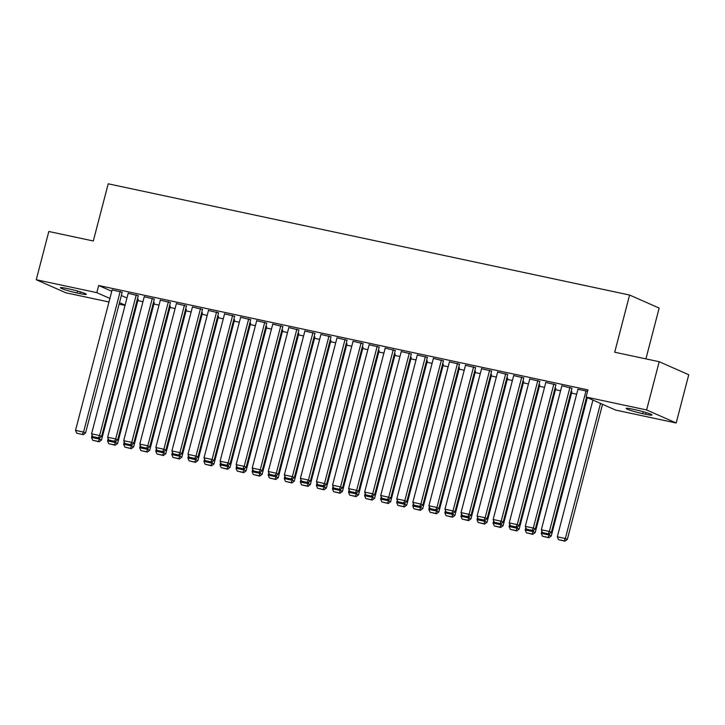 <?xml version="1.0" encoding="UTF-8"?>
<svg xmlns="http://www.w3.org/2000/svg" width="725" height="725" viewBox="0 0 725 725"><rect width="100%" height="100%" fill="white"/><g stroke="black" fill="none" stroke-linecap="round" stroke-linejoin="round"><path stroke-width="1.09" d="M137.85 300.594L142.961 301.691M153.908 304.02L159.02 305.116M169.967 307.454L175.087 308.542M186.035 310.88L191.146 311.968M202.094 314.306L207.214 315.393M218.162 317.731L223.273 318.819M234.22 321.157L239.332 322.244M250.288 324.583L255.399 325.679M266.347 328.008L271.458 329.105M282.406 331.443L287.526 332.53M298.473 334.868L303.585 335.956M314.532 338.294L319.653 339.382M330.6 341.72L335.711 342.807M346.659 345.145L351.77 346.233M362.727 348.571L367.838 349.667M378.785 351.997L383.897 353.093M394.844 355.422L399.964 356.519M410.912 358.857L416.023 359.944M426.971 362.282L432.091 363.37M443.038 365.708L448.15 366.796M459.097 369.134L464.208 370.221M475.165 372.559L480.276 373.656M491.224 375.985L496.335 377.082M507.282 379.411L512.403 380.507M523.35 382.845L528.462 383.933M539.409 386.271L544.529 387.358M555.477 389.697L560.588 390.784M571.536 393.122L576.647 394.21M125.035 305.406L119.108 304.147M108.977 301.981L65.803 292.773L36.25 279.741L96.806 292.655L109.901 298.428M645.921 358.884L659.152 308.071L629.599 295.039L108.206 183.806L93.307 240.981L48.82 231.493L36.25 279.741M629.599 295.039L614.7 352.223L659.197 361.712L688.75 374.743L676.18 422.992L615.625 410.078L586.072 397.046L646.627 409.96L676.18 422.992M154.235 302.778L153.51 302.271M138.257 295.728L128.189 293.299M186.361 309.629L185.636 309.131M170.384 302.588L160.316 300.15M218.488 316.481L217.763 315.982M202.511 309.439L192.442 307.01M250.605 323.332L249.889 322.833M234.637 316.29L224.569 313.862M282.732 330.192L282.016 329.685M266.764 323.142L256.686 320.713M314.858 337.043L314.133 336.545M298.89 330.002L288.813 327.573M346.985 343.895L346.26 343.396M331.008 336.853L320.939 334.424M379.112 350.755L378.387 350.248M363.134 343.704L353.066 341.276M411.238 357.606L410.513 357.099M395.261 350.565L385.192 348.127M443.365 364.458L442.64 363.959M427.388 357.416L417.319 354.987M475.482 371.309L474.766 370.81M459.514 364.267L449.446 361.838M507.609 378.169L506.893 377.662M491.641 371.118L481.563 368.69M539.735 385.02L539.01 384.522M523.767 377.979L513.69 375.55M571.862 391.872L571.137 391.373M555.885 384.83L545.816 382.401M587.567 391.301L577.943 389.252M586.072 397.046L587.939 389.896L98.672 285.514L111.759 291.287M121.356 295.519L126.966 297.993M571.952 388.256L561.884 385.827M539.826 381.404L529.757 378.976M555.803 388.446L555.078 387.947M507.699 374.553L497.631 372.115M523.677 381.595L522.952 381.087M475.573 367.693L465.504 365.264M491.55 374.743L490.825 374.236M443.446 360.842L433.378 358.413M459.423 367.883L458.698 367.385M411.329 353.99L401.251 351.562M427.297 361.032L426.572 360.533M379.202 347.13L369.125 344.701M395.17 354.181L394.454 353.673M347.076 340.279L337.007 337.85M363.044 347.32L362.328 346.822M314.949 333.428L304.881 330.999M330.926 340.469L330.201 339.971M282.822 326.576L272.754 324.138M298.8 333.618L298.075 333.119M250.696 319.716L240.627 317.287M266.673 326.767L265.948 326.259M218.569 312.865L208.501 310.436M234.547 319.906L233.822 319.408M186.452 306.013L176.374 303.585M202.42 313.055L201.695 312.557M154.325 299.153L144.248 296.724M170.293 306.204L169.578 305.696M122.199 292.302L112.13 289.873M138.167 299.343L137.451 298.845M77.022 292.963A11.863 1.006 14.6 0 1 60.429 287.716A11.863 1.006 14.6 0 1 66.8 288.459L69.691 289.076A11.863 1.006 14.6 0 1 86.275 294.314A11.863 1.006 14.6 0 1 79.913 293.58L77.022 292.963L77.53 291.024M119.498 302.669L125.108 305.134M659.197 361.712L646.627 409.96M98.672 285.514L96.806 292.655M635.417 409.77A11.863 1.006 14.6 0 1 652.002 415.008A11.863 1.006 14.6 0 1 645.64 414.274L642.749 413.658A11.863 1.006 14.6 0 1 626.155 408.42A11.863 1.006 14.6 0 1 632.526 409.154L635.417 409.77M586.018 390.802L549.378 531.47L551.372 532.349L586.561 397.255M577.988 389.089L541.339 529.757L549.378 531.47L548.163 533.799L542.545 532.603L548.163 533.799M551.372 532.349L548.961 534.153M542.545 532.603L541.339 529.757M600.536 403.417L565.346 538.512L557.317 536.799L592.932 400.064M564.141 540.85L558.513 539.645L564.938 541.194L564.141 540.85L565.346 538.512L567.349 539.4L602.538 404.305M557.317 536.799L558.513 539.645M564.938 541.194L567.349 539.4M569.95 387.377L533.31 528.045L535.313 528.924L571.998 388.093M561.92 385.664L525.281 526.332L533.31 528.045L532.105 530.374L526.477 529.178L532.105 530.374M535.313 528.924L532.902 530.727M526.477 529.178L525.281 526.332M553.891 383.951L517.251 524.619L519.245 525.498L555.93 384.667M545.862 382.238L509.222 522.906L517.251 524.619L516.037 526.948L510.418 525.752L516.037 526.948M519.245 525.498L516.834 527.302M510.418 525.752L509.222 522.906M549.668 533.627L549.287 535.086L541.258 533.373L541.874 531.008M548.073 537.415L542.454 536.219L548.87 537.769L548.073 537.415L549.287 535.086L551.281 535.965L587.332 397.59M541.258 533.373L542.454 536.219M548.87 537.769L551.281 535.965M533.609 530.202L533.228 531.661L525.19 529.948L525.806 527.582M532.014 533.99L526.395 532.793L532.812 534.343L532.014 533.99L533.228 531.661L535.222 532.54L571.907 391.708M525.19 529.948L526.395 532.793M532.812 534.343L535.222 532.54M537.832 380.525L501.183 521.193L503.186 522.072L539.871 381.241M529.794 378.812L493.154 519.481L501.183 521.193L499.978 523.522L494.35 522.317L499.978 523.522M503.186 522.072L500.776 523.876M494.35 522.317L493.154 519.481M521.764 377.091L485.125 517.768L487.118 518.647L523.803 377.816M513.735 375.378L477.095 516.046L485.125 517.768L483.91 520.097L478.292 518.892L483.91 520.097M487.118 518.647L484.717 520.45M478.292 518.892L477.095 516.046M517.541 526.776L517.161 528.235L509.131 526.522L509.748 524.157M515.946 530.564L510.327 529.368L516.753 530.918L515.946 530.564L517.161 528.235L519.154 529.114L555.839 388.283M509.131 526.522L510.327 529.368M516.753 530.918L519.154 529.114M501.483 523.35L501.102 524.809L493.063 523.097L493.68 520.731M499.888 527.138L494.269 525.942L500.685 527.492L499.888 527.138L501.102 524.809L503.096 525.688L539.781 384.857M493.063 523.097L494.269 525.942M500.685 527.492L503.096 525.688M505.706 373.665L469.066 514.333L471.06 515.221L507.745 374.381M497.676 371.952L461.028 512.62L469.066 514.333L467.852 516.671L462.233 515.466L467.852 516.671M471.06 515.221L468.649 517.016M462.233 515.466L461.028 512.62M485.415 519.916L485.034 521.384L477.005 519.671L477.621 517.306M483.829 523.713L478.201 522.507L484.626 524.066L483.829 523.713L485.034 521.384L487.037 522.263L523.713 381.432M477.005 519.671L478.201 522.507M484.626 524.066L487.037 522.263M489.638 370.239L452.998 510.907L454.992 511.787L491.677 370.955M481.608 368.527L444.969 509.195L452.998 510.907L451.793 513.237L446.165 512.04L451.793 513.237M454.992 511.787L452.59 513.59M446.165 512.04L444.969 509.195M469.356 516.49L468.975 517.958L460.946 516.245L461.562 513.88M467.761 520.287L462.142 519.082L468.558 520.641L467.761 520.287L468.975 517.958L470.969 518.837L507.654 378.006M460.946 516.245L462.142 519.082M468.558 520.641L470.969 518.837M473.579 366.814L436.939 507.482L438.933 508.361L475.618 367.53M465.55 365.101L428.901 505.769L436.939 507.482L435.725 509.811L430.106 508.615L435.725 509.811M438.933 508.361L436.522 510.164M430.106 508.615L428.901 505.769M453.288 513.064L452.907 514.523L444.878 512.811L445.494 510.445M451.702 516.862L446.074 515.656L452.5 517.206L451.702 516.862L452.907 514.523L454.91 515.412L491.595 374.571M444.878 512.811L446.074 515.656M452.5 517.206L454.91 515.412M457.511 363.388L420.872 504.056L422.874 504.935L459.559 364.104M449.482 361.675L412.842 502.343L420.872 504.056L419.666 506.385L414.038 505.189L419.666 506.385M422.874 504.935L420.464 506.739M414.038 505.189L412.842 502.343M437.229 509.639L436.849 511.098L428.819 509.385L429.436 507.02M435.634 513.427L430.016 512.231L436.432 513.78L435.634 513.427L436.849 511.098L438.843 511.977L475.528 371.146M428.819 509.385L430.016 512.231M436.432 513.78L438.843 511.977M441.452 359.962L404.813 500.631L406.807 501.51L443.492 360.678M433.423 358.25L396.783 498.918L404.813 500.631L403.598 502.96L397.98 501.763L403.598 502.96M406.807 501.51L404.396 503.313M397.98 501.763L396.783 498.918M421.171 506.213L420.79 507.672L412.752 505.959L413.368 503.594M419.576 510.001L413.957 508.805L420.373 510.355L419.576 510.001L420.79 507.672L422.784 508.551L459.469 367.72M412.752 505.959L413.957 508.805M420.373 510.355L422.784 508.551M425.394 356.537L388.745 497.205L390.748 498.084L427.433 357.253M417.355 354.824L380.716 495.492L388.745 497.205L387.54 499.534L381.912 498.329L387.54 499.534M390.748 498.084L388.337 499.888M381.912 498.329L380.716 495.492M405.103 502.787L404.722 504.247L396.693 502.534L397.309 500.168M403.508 506.576L397.889 505.379L404.314 506.929L403.508 506.576L404.722 504.247L406.716 505.126L443.401 364.294M396.693 502.534L397.889 505.379M404.314 506.929L406.716 505.126M409.326 353.111L372.686 493.779L374.68 494.658L411.365 353.827M401.297 351.389L364.657 492.067L372.686 493.779L371.472 496.108L365.853 494.903L371.472 496.108M374.68 494.658L372.278 496.462M365.853 494.903L364.657 492.067M389.044 499.362L388.663 500.821L380.625 499.108L381.241 496.743M387.449 503.15L381.83 501.954L388.247 503.503L387.449 503.15L388.663 500.821L390.657 501.7L427.342 360.869M380.625 499.108L381.83 501.954M388.247 503.503L390.657 501.7M393.267 349.677L356.627 490.345L358.621 491.233L395.306 350.392M385.238 347.964L348.589 488.632L356.627 490.345L355.413 492.683L349.794 491.478L355.413 492.683M358.621 491.233L356.211 493.027M349.794 491.478L348.589 488.632M372.976 495.927L372.596 497.395L364.566 495.683L365.183 493.317M371.39 499.724L365.763 498.528L372.188 500.078L371.39 499.724L372.596 497.395L374.598 498.274L411.274 357.443M364.566 495.683L365.763 498.528M372.188 500.078L374.598 498.274M377.199 346.251L340.56 486.919L342.553 487.798L379.238 346.967M369.17 344.538L332.53 485.206L340.56 486.919L339.354 489.248L333.727 488.052L339.354 489.248M342.553 487.798L340.152 489.602M333.727 488.052L332.53 485.206M356.917 492.502L356.537 493.97L348.507 492.257L349.124 489.892M355.322 496.299L349.704 495.093L356.12 496.652L355.322 496.299L356.537 493.97L358.531 494.849L395.216 354.017M348.507 492.257L349.704 495.093M356.12 496.652L358.531 494.849M361.141 342.825L324.501 483.493L326.495 484.373L363.18 343.541M353.111 341.112L316.462 481.781L324.501 483.493L323.287 485.823L317.668 484.626L323.287 485.823M326.495 484.373L324.084 486.176M317.668 484.626L316.462 481.781M340.85 489.076L340.469 490.535L332.44 488.822L333.056 486.457M339.264 492.873L333.636 491.668L340.061 493.218L339.264 492.873L340.469 490.535L342.472 491.423L379.157 350.583M332.44 488.822L333.636 491.668M340.061 493.218L342.472 491.423M345.073 339.4L308.433 480.068L310.436 480.947L347.121 340.116M337.043 337.687L300.404 478.355L308.433 480.068L307.228 482.397L301.6 481.201L307.228 482.397M310.436 480.947L308.025 482.75M301.6 481.201L300.404 478.355M324.791 485.65L324.41 487.109L316.381 485.397L316.997 483.031M323.196 489.438L317.577 488.242L323.993 489.792L323.196 489.438L324.41 487.109L326.404 487.988L363.089 347.157M316.381 485.397L317.577 488.242M323.993 489.792L326.404 487.988M329.014 335.974L292.374 476.642L294.368 477.521L331.053 336.69M320.985 334.261L284.345 474.929L292.374 476.642L291.16 478.971L285.541 477.775L291.16 478.971M294.368 477.521L291.958 479.325M285.541 477.775L284.345 474.929M308.732 482.225L308.352 483.684L300.313 481.971L300.929 479.606M307.137 486.013L301.518 484.817L307.935 486.366L307.137 486.013L308.352 483.684L310.345 484.563L347.03 343.732M300.313 481.971L301.518 484.817M307.935 486.366L310.345 484.563M312.955 332.548L276.307 473.217L278.309 474.096L314.994 333.264M304.917 330.836L268.277 471.504L276.307 473.217L275.101 475.546L269.473 474.349L275.101 475.546M278.309 474.096L275.899 475.899M269.473 474.349L268.277 471.504M292.664 478.799L292.284 480.258L284.254 478.545L284.871 476.18M291.069 482.587L285.451 481.391L291.876 482.941L291.069 482.587L292.284 480.258L294.278 481.137L330.962 340.306M284.254 478.545L285.451 481.391M291.876 482.941L294.278 481.137M296.888 329.123L260.248 469.791L262.242 470.67L298.927 329.839M288.858 327.401L252.218 468.078L260.248 469.791L259.033 472.12L253.415 470.915L259.033 472.12M262.242 470.67L259.84 472.473M253.415 470.915L252.218 468.078M276.606 475.373L276.225 476.832L268.187 475.12L268.803 472.754M275.011 479.162L269.392 477.965L275.808 479.515L275.011 479.162L276.225 476.832L278.219 477.712L314.904 336.88M268.187 475.12L269.392 477.965M275.808 479.515L278.219 477.712M280.829 325.688L244.189 466.356L246.183 467.244L282.868 326.404M272.799 323.975L236.151 464.643L244.189 466.356L242.975 468.694L237.356 467.489L242.975 468.694M246.183 467.244L243.772 469.039M237.356 467.489L236.151 464.643M260.538 471.939L260.157 473.407L252.128 471.694L252.744 469.329M258.952 475.736L253.324 474.54L259.749 476.089L258.952 475.736L260.157 473.407L262.16 474.286L298.836 333.455M252.128 471.694L253.324 474.54M259.749 476.089L262.16 474.286M264.761 322.263L228.121 462.931L230.115 463.81L266.8 322.978M256.732 320.55L220.092 461.218L228.121 462.931L226.916 465.26L221.288 464.063L226.916 465.26M230.115 463.81L227.713 465.613M221.288 464.063L220.092 461.218M244.479 468.513L244.098 469.981L236.069 468.268L236.685 465.903M242.884 472.31L237.265 471.105L243.682 472.664L242.884 472.31L244.098 469.981L246.092 470.86L282.777 330.029M236.069 468.268L237.265 471.105M243.682 472.664L246.092 470.86M248.702 318.837L212.062 459.505L214.056 460.384L250.741 319.553M240.673 317.124L204.024 457.792L212.062 459.505L210.848 461.834L205.229 460.638L210.848 461.834M214.056 460.384L211.646 462.188M205.229 460.638L204.024 457.792M228.411 465.088L228.031 466.547L220.001 464.834L220.618 462.468M226.825 468.885L221.198 467.679L227.623 469.229L226.825 468.885L228.031 466.547L230.033 467.435L266.718 326.603M220.001 464.834L221.198 467.679M227.623 469.229L230.033 467.435M232.634 315.411L195.995 456.079L197.998 456.958L234.682 316.127M224.605 313.698L187.965 454.367L195.995 456.079L194.789 458.408L189.162 457.212L194.789 458.408M197.998 456.958L195.587 458.762M189.162 457.212L187.965 454.367M212.352 461.662L211.972 463.121L203.942 461.408L204.559 459.043M210.757 465.45L205.139 464.254L211.555 465.803L210.757 465.45L211.972 463.121L213.966 464.009L250.651 323.169M203.942 461.408L205.139 464.254M211.555 465.803L213.966 464.009M216.576 311.986L179.936 452.654L181.93 453.533L218.615 312.702M208.546 310.273L171.907 450.941L179.936 452.654L178.722 454.983L173.103 453.787L178.722 454.983M181.93 453.533L179.519 455.336M173.103 453.787L171.907 450.941M196.294 458.236L195.904 459.695L187.875 457.983L188.491 455.617M194.699 462.024L189.08 460.828L195.496 462.378L194.699 462.024L195.904 459.695L197.907 460.574L234.592 319.743M187.875 457.983L189.08 460.828M195.496 462.378L197.907 460.574M200.517 308.56L163.868 449.228L165.871 450.107L202.556 309.276M192.478 306.847L155.839 447.515L163.868 449.228L162.663 451.557L157.035 450.361L162.663 451.557M165.871 450.107L163.46 451.911M157.035 450.361L155.839 447.515M180.226 454.811L179.845 456.27L171.816 454.557L172.432 452.192M178.631 458.599L173.012 457.403L179.438 458.952L178.631 458.599L179.845 456.27L181.839 457.149L218.524 316.317M171.816 454.557L173.012 457.403M179.438 458.952L181.839 457.149M184.449 305.134L147.809 445.803L149.803 446.682L186.488 305.85M176.42 303.422L139.78 444.09L147.809 445.803L146.595 448.132L140.976 446.926L146.595 448.132M149.803 446.682L147.402 448.485M140.976 446.926L139.78 444.09M164.167 451.385L163.787 452.844L155.748 451.131L156.364 448.766M162.572 455.173L156.953 453.977L163.37 455.527L162.572 455.173L163.787 452.844L165.78 453.723L202.465 312.892M155.748 451.131L156.953 453.977M163.37 455.527L165.78 453.723M168.39 301.7L131.751 442.377L133.744 443.256L170.429 302.425M160.361 299.987L123.712 440.655L131.751 442.377L130.536 444.706L124.918 443.501L130.536 444.706M133.744 443.256L131.334 445.05M124.918 443.501L123.712 440.655M148.099 447.95L147.719 449.418L139.689 447.706L140.306 445.34M146.513 451.748L140.886 450.551L147.311 452.101L146.513 451.748L147.719 449.418L149.722 450.298L186.398 309.466M139.689 447.706L140.886 450.551M147.311 452.101L149.722 450.298M152.323 298.274L115.683 438.942L117.677 439.83L154.362 298.99M144.293 296.561L107.653 437.229L115.683 438.942L114.477 441.271L108.85 440.075L114.477 441.271M117.677 439.83L115.275 441.625M108.85 440.075L107.653 437.229M132.041 444.525L131.66 445.993L123.631 444.28L124.247 441.915M130.446 448.322L124.827 447.117L131.243 448.675L130.446 448.322L131.66 445.993L133.654 446.872L170.339 306.041M123.631 444.28L124.827 447.117M131.243 448.675L133.654 446.872M136.264 294.848L99.624 435.517L101.618 436.396L138.303 295.564M128.234 293.136L91.586 433.804L99.624 435.517L98.41 437.846L92.791 436.649L98.41 437.846M101.618 436.396L99.207 438.199M92.791 436.649L91.586 433.804M115.973 441.099L115.592 442.567L107.563 440.845L108.179 438.48M114.387 444.896L108.759 443.691L115.184 445.25L114.387 444.896L115.592 442.567L117.595 443.446L154.28 302.615M107.563 440.845L108.759 443.691M115.184 445.25L117.595 443.446M120.196 291.423L83.556 432.091L85.559 432.97L122.235 292.139M112.167 289.71L75.527 430.378L83.556 432.091L82.351 434.42L76.723 433.224L82.351 434.42M85.559 432.97L83.148 434.773M76.723 433.224L75.527 430.378M99.914 437.673L99.533 439.132L91.504 437.42L92.12 435.054M98.319 441.471L92.7 440.265L99.117 441.815L98.319 441.471L99.533 439.132L101.527 440.021L138.212 299.18M91.504 437.42L92.7 440.265M99.117 441.815L101.527 440.021M645.64 414.274L646.084 412.552M642.749 413.658L643.256 411.718M79.913 293.58L80.357 291.858"/></g></svg>
